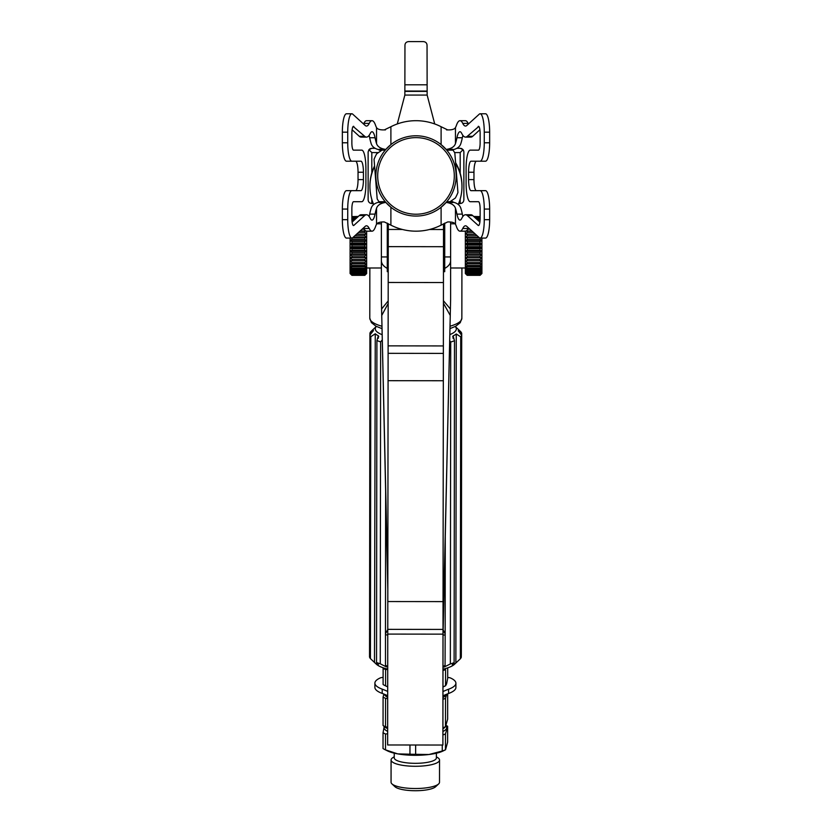 <?xml version="1.0" encoding="UTF-8"?>
<svg xmlns="http://www.w3.org/2000/svg" width="832" height="832" viewBox="0 0 832 832"><rect width="100%" height="100%" fill="white"/><g stroke="black" fill="none" stroke-linecap="round" stroke-linejoin="round"><path stroke-width="1.25" d="M442.967 666.63L445.068 665.34L444.163 667.066L450.351 663.936A46.03 11.918 0.1 0 0 454.116 662.646C452.452 664.269 451.984 665.028 452.733 664.924A42.349 10.962 0.1 0 0 455.874 662.99L454.449 664.331A40.508 10.483 -179.9 0 1 442.967 669.198M456.258 333.954L455.874 662.99L460.346 658.798A46.03 11.918 0.1 0 0 461.302 657.197L461.677 335.275A46.03 11.918 -179.9 0 1 460.72 336.877L456.258 333.954A42.349 10.962 -179.9 0 1 453.118 335.889L452.681 336.794M452.296 664.914L452.733 664.134M449.821 334.62A40.508 10.483 0.1 0 0 456.321 328.973A40.508 10.483 0.1 0 0 455.229 326.508M374.785 327.891L376.376 326.414A40.508 10.483 0.1 0 0 375.305 328.796A40.508 10.483 0.1 0 0 382.179 334.693M455.25 326.498L460.803 331.76A46.03 11.918 -179.9 0 1 461.708 333.372L458.162 330.751L461.677 335.275M382.294 339.882L380.63 341.869A46.03 11.918 -179.9 0 1 376.917 340.548L378.331 335.733A42.349 10.962 -179.9 0 1 375.263 333.778L370.812 336.69A46.03 11.918 -179.9 0 1 369.907 335.078L373.464 330.574L369.938 333.164A46.03 11.918 -179.9 0 1 370.895 331.562L375.357 327.371M442.894 745.035L387.65 744.973L387.67 712.722L387.764 634.088L442.998 634.15L442.894 745.035L443.518 223.818L442.998 634.15M452.826 149.874A45.115 45.115 0 0 1 454.823 152.953L457.943 192.535A45.115 45.115 0 0 1 455.312 198.068L450.008 201.708M379.174 201.989A45.115 45.115 0 0 1 377.177 198.9L374.057 159.318A45.115 45.115 0 0 1 376.688 153.795L381.992 150.145M375.981 179.078A40.144 40.144 0 0 1 412.849 135.907A40.144 40.144 0 0 1 456.019 172.775A40.144 40.144 0 0 1 419.151 215.946A40.144 40.144 0 0 1 375.981 179.078M476.434 190.663A11.045 2.475 90 0 1 473.959 179.608L468.572 179.608L468.572 172.245A11.045 2.475 -90 0 1 471.058 161.2L485.524 161.2A18.408 4.129 -90 0 0 489.653 142.782L484.266 142.782L484.266 132.174A18.408 4.129 90 0 0 480.137 113.766A18.408 4.129 90 0 0 479.315 114.13L466.825 125.466A29.463 6.604 90 0 1 465.504 126.058A29.463 6.604 90 0 1 462.748 123.375A29.463 6.604 -90 0 0 459.992 120.692A29.463 6.604 -90 0 0 456.446 125.289A29.463 6.604 90 0 1 455.458 127.608C454.438 129.272 451.838 130.031 447.668 129.896L441.106 126.724L441.106 144.602L446.368 149.677L452.826 149.271L452.826 150.145L446.774 150.145M441.106 144.602A40.144 40.144 0 0 0 390.894 144.602L385.83 149.448C380.671 148.678 377.572 146.723 376.542 143.593A40.508 9.09 -90 0 1 375.055 137.748A18.408 4.129 90 0 0 372.008 131.737A18.408 4.129 90 0 0 370.282 133.411A40.508 9.09 -90 0 1 366.496 137.103A40.508 9.09 -90 0 1 364.676 136.292L353.184 126.454M385.226 150.145L379.174 150.145L379.174 149.271L385.83 149.448M434.72 123.958L427.149 95.066L427.045 45.282C426.92 43.056 425.693 41.829 423.363 41.6L408.637 41.6C406.297 41.829 405.07 43.056 404.955 45.282L404.851 95.066L397.28 123.958M444.725 267.062A46.03 11.918 -179.9 0 1 443.466 267.311M454.178 172.921A38.303 38.303 0 0 0 412.994 137.748A38.303 38.303 0 0 0 377.822 178.932A38.303 38.303 0 0 0 419.006 214.105A38.303 38.303 0 0 0 454.178 172.921M364.811 245.097L366.652 244.161L366.652 247.634L364.811 246.698L364.811 245.097L351.926 245.097L351.926 246.698L364.811 246.698M481.915 245.898L481.915 247.634L480.074 246.698L480.074 245.097L481.915 244.161L481.915 245.898M384.509 694.314A30.93 8.008 0.1 0 0 387.691 697.382M394.243 753.168L394.233 757.848A21.07 5.45 0.1 0 0 403.468 762.372A21.07 5.45 0.1 0 0 425.173 762.705A21.07 5.45 0.1 0 0 436.384 757.9L436.394 753.22M394.243 756.766L392.933 757.578A24.222 6.271 0.1 0 0 391.082 759.98A24.222 6.271 0.1 0 0 401.69 765.18A24.222 6.271 0.1 0 0 426.639 765.565A24.222 6.271 0.1 0 0 439.535 760.032A24.222 6.271 0.1 0 0 437.694 757.63L436.384 756.818M391.082 759.98L391.061 782.215A24.222 6.271 0.1 0 0 391.945 783.89A24.222 6.271 0.1 0 0 401.658 787.415A24.222 6.271 0.1 0 0 438.62 783.952A24.222 6.271 0.1 0 0 439.504 782.267L439.535 760.032M438.62 783.952L435.604 786.75A21.091 5.46 -179.9 0 1 403.416 789.766A21.091 5.46 -179.9 0 1 394.95 786.708L391.945 783.89M442.915 734.937A34.622 8.954 0.1 0 0 445.474 733.928L447.647 726.305L447.626 742.165L445.546 749.767L443.05 750.994A31.304 8.102 -179.9 0 1 428.948 754.51A31.304 8.102 -179.9 0 1 397.727 753.886A31.304 8.102 -179.9 0 1 387.587 750.932L384.654 749.476A34.622 8.954 -179.9 0 1 383.022 748.54L383.042 732.67A34.622 8.954 0.1 0 0 385.518 734.001L387.66 733.814M445.474 733.928L445.463 749.798A34.622 8.954 -179.9 0 1 442.25 751.015L428.948 754.51L415.636 754.312A34.622 8.954 -179.9 0 1 409.958 754.198L397.727 753.886L385.507 749.871A34.622 8.954 -179.9 0 1 384.654 749.476M447.647 726.305A34.622 8.954 0.1 0 0 446.014 725.369L445.9 725.306M442.26 745.035L442.25 751.015M415.646 745.004L415.636 754.312M409.968 745.004L409.958 754.198M385.518 734.001L385.507 749.871M384.28 726.617A31.304 8.102 0.1 0 0 384.124 727.012L383.042 732.67M442.926 731.505A31.304 8.102 0.1 0 0 446.566 728.27A31.304 8.102 0.1 0 0 445.765 725.764M387.66 731.39A31.304 8.102 -179.9 0 1 384.124 727.012M442.926 727.75A34.622 8.954 0.1 0 0 445.484 726.742L443.674 728.385A32.77 8.486 -179.9 0 1 442.926 728.697M387.66 728.406L386.911 728.27A32.77 8.486 -179.9 0 1 384.914 727.199L383.053 725.494A34.622 8.954 0.1 0 0 385.528 726.825L387.66 727.199M446.68 694.221L445.515 698.287L445.484 726.742L447.658 719.118L447.678 693.826M386.911 728.27L385.528 726.825L385.559 698.36A34.622 8.954 -179.9 0 1 383.084 697.029L383.053 725.494M445.515 698.287A34.622 8.954 -179.9 0 1 442.926 699.306M387.691 698.745L385.559 698.36M383.084 697.029L383.926 694.086M383.188 667.794L383.115 668.294A34.622 8.954 0.1 0 0 385.601 669.625L387.722 669.427M442.957 670.561A34.622 8.954 0.1 0 0 445.557 669.542L445.536 685.766A34.622 8.954 -179.9 0 1 442.946 686.785M447.71 667.846L447.699 678.142L446.618 683.8L445.619 685.734L443.123 686.972A31.304 8.102 -179.9 0 1 442.946 687.055M385.601 669.625L385.58 685.849A34.622 8.954 -179.9 0 1 384.727 685.454A34.622 8.954 -179.9 0 1 383.094 684.518L383.115 668.294M387.702 686.785L385.58 685.849M442.936 697.518A30.93 8.008 0.1 0 0 446.254 694.387M387.702 686.92A31.304 8.102 -179.9 0 1 387.67 686.899L384.727 685.454M481.915 238.087L481.915 244.161L480.074 242.996L480.074 241.415L481.915 240.718L480.074 239.346L480.074 238.087M481.915 247.634L481.915 273.52L480.074 275.34L481.915 273.302L480.074 274.976L481.915 272.646L480.074 274.154L481.915 271.575L480.074 272.886L481.915 270.098L480.074 271.19L481.915 268.247L480.074 269.1L480.074 268.081L481.915 266.032L480.074 266.635L480.074 265.481L481.915 263.505L480.074 263.858L480.074 262.558L481.915 260.697L480.074 260.79L480.074 259.386L481.915 257.66L480.074 257.483L480.074 255.996L481.915 254.436L480.074 253.999L480.074 252.45L481.915 251.077L480.074 250.38L480.074 248.799L481.915 247.634L465.348 247.634L467.189 248.799L467.189 250.38L480.074 250.38M350.085 273.52L351.926 275.34L350.085 273.52L350.085 238.087M480.137 216.622L473.689 216.455M480.137 238.087L485.524 238.087A18.408 4.129 -90 0 0 489.653 219.679L484.266 219.679A18.408 4.129 90 0 1 480.137 238.087A18.408 4.129 90 0 1 479.315 237.723L466.825 226.387A29.463 6.604 -90 0 0 465.504 225.794A29.463 6.604 -90 0 0 462.748 228.488A29.463 6.604 90 0 1 459.992 231.171A29.463 6.604 90 0 1 456.446 226.564A29.463 6.604 -90 0 0 455.458 224.245L455.458 208.26A40.508 9.09 90 0 1 456.945 214.115A18.408 4.129 -90 0 0 459.992 220.116A18.408 4.129 -90 0 0 461.718 218.442A40.508 9.09 90 0 1 465.504 214.75A40.508 9.09 90 0 1 467.324 215.561L478.161 225.399A7.363 1.654 -90 0 0 478.483 225.545A7.363 1.654 -90 0 0 480.137 218.182L480.137 217.693M480.106 219.627L480.126 218.951M467.189 250.38L465.348 251.077L467.189 252.45L467.189 253.999L465.348 254.436L467.189 255.996L467.189 257.483L465.348 257.66L467.189 259.386L467.189 260.79L465.348 260.697L467.189 262.558L467.189 263.858L465.348 263.505L467.189 265.481L467.189 266.635L465.348 266.032L467.189 268.081L467.189 269.1L465.348 268.247L467.189 270.338L467.189 271.19L465.348 270.098L467.189 272.21L467.189 272.886L465.348 271.575L467.189 273.655L465.348 272.646L467.189 274.976L465.348 273.302L467.189 275.34L480.074 275.34L481.915 273.52M358.311 216.455L351.863 216.622M351.926 246.698L350.085 247.634L351.926 248.799L351.926 250.38L350.085 251.077L351.926 252.45L351.926 253.999L350.085 254.436L351.926 255.996L351.926 257.483L350.085 257.66L351.926 259.386L351.926 260.79L350.085 260.697L351.926 262.558L351.926 263.858L350.085 263.505L351.926 265.481L351.926 266.635L350.085 266.032L351.926 268.081L351.926 269.1L350.085 268.247L351.926 270.338L351.926 271.19L350.085 270.098L351.926 272.21L351.926 272.886L350.085 271.575L351.926 273.655L350.085 272.646L351.926 274.976L350.085 273.302L351.926 275.34L364.811 275.34L351.926 275.34M351.926 238.087L351.926 239.346L350.085 240.718L351.926 241.415L351.926 242.996L350.085 244.161L351.926 245.097M351.874 218.951L351.894 219.627M351.863 217.693L351.863 209.071A7.363 1.654 -90 0 1 353.517 201.708L361.774 201.708A18.408 4.129 90 0 0 365.903 183.29L365.903 168.563A18.408 4.129 90 0 0 361.774 150.145L353.517 150.145A7.363 1.654 -90 0 1 351.863 142.782L351.863 133.671A7.363 1.654 -90 0 1 353.517 126.308A7.363 1.654 -90 0 1 353.839 126.454M473.793 216.559L480.074 216.559M480.074 216.819L474.084 216.819M474.417 217.121L480.074 217.121M480.074 217.641L474.989 217.641M475.54 218.14L480.074 218.14M480.074 218.91L476.393 218.91M477.142 219.586L480.074 219.586M480.043 220.605L478.254 220.605M479.201 221.458L479.97 221.458M467.73 229.237L469.955 229.237M465.348 231.098L467.189 231.015L467.189 232.409L473.46 232.409M471.921 231.015L467.189 231.015M467.189 232.409L465.348 234.135L475.363 234.135M467.189 235.799L465.348 237.359L465.348 234.135L467.189 234.312L467.189 235.799L477.194 235.799M475.561 234.312L467.189 234.312M465.348 237.359L467.189 237.796L467.189 239.346L465.348 240.718L465.348 237.359L478.92 237.359M479.409 237.796L467.189 237.796M467.189 239.346L480.074 239.346M465.348 240.718L467.189 241.415L467.189 242.996L465.348 244.161L465.348 240.718L481.915 240.718M480.074 241.415L467.189 241.415M467.189 242.996L480.074 242.996M465.348 244.161L467.189 245.097L467.189 246.698L465.348 247.634L465.348 244.161L481.915 244.161M480.074 245.097L467.189 245.097M467.189 246.698L480.074 246.698M480.074 248.799L467.189 248.799M465.348 273.52L467.189 275.34L465.348 273.52L465.348 251.077L481.915 251.077M480.074 252.45L467.189 252.45M467.189 253.999L480.074 253.999M465.348 254.436L481.915 254.436M480.074 255.996L467.189 255.996M467.189 257.483L480.074 257.483M465.348 257.66L481.915 257.66M480.074 259.386L467.189 259.386M467.189 260.79L480.074 260.79M480.074 262.558L467.189 262.558M467.189 263.858L480.074 263.858M480.074 265.481L467.189 265.481M467.189 266.635L480.074 266.635M480.074 268.081L467.189 268.081M467.189 269.1L480.074 269.1M480.074 270.338L467.189 270.338M467.189 271.19L480.074 271.19M480.074 272.21L467.189 272.21M467.189 272.886L480.074 272.886M480.074 273.655L467.189 273.655M467.189 274.154L480.074 274.154M480.074 274.674L467.189 274.674M467.189 274.976L480.074 274.976M480.074 275.236L467.189 275.236M364.811 275.34L366.652 273.52L364.811 275.34L351.926 275.236M364.811 275.236L366.652 273.302L364.811 274.976L351.926 274.674M351.926 274.976L364.811 274.976M364.811 274.674L366.652 272.646L364.811 274.154L351.926 273.655M351.926 274.154L364.811 274.154M364.811 273.655L366.652 271.575L364.811 272.886L364.811 272.21L351.926 272.21M351.926 272.886L364.811 272.886M364.811 272.21L366.652 270.098L364.811 271.19L364.811 270.338L351.926 270.338M351.926 271.19L364.811 271.19M364.811 270.338L366.652 268.247L364.811 269.1L364.811 268.081L351.926 268.081M351.926 269.1L364.811 269.1M364.811 268.081L366.652 266.032L364.811 266.635L364.811 265.481L351.926 265.481M351.926 266.635L364.811 266.635M364.811 265.481L366.652 263.505L364.811 263.858L364.811 262.558L351.926 262.558M351.926 263.858L364.811 263.858M364.811 262.558L366.652 260.697L364.811 260.79L364.811 259.386L351.926 259.386M351.926 260.79L364.811 260.79M364.811 259.386L366.652 257.66L350.085 257.66M364.811 255.996L366.652 254.436L366.652 257.66L364.811 257.483L364.811 255.996L351.926 255.996M351.926 257.483L364.811 257.483M366.652 254.436L364.811 253.999L364.811 252.45L366.652 251.077L366.652 254.436L350.085 254.436M351.926 253.999L364.811 253.999M364.811 252.45L351.926 252.45M366.652 251.077L364.811 250.38L364.811 248.799L366.652 247.634L366.652 251.077L350.085 251.077M351.926 250.38L364.811 250.38M364.811 248.799L351.926 248.799M366.652 247.634L350.085 247.634M366.652 244.161L364.811 242.996L364.811 241.415L366.652 240.718L366.652 244.161L350.085 244.161M351.926 242.996L364.811 242.996M364.811 241.415L351.926 241.415M366.652 240.718L364.811 239.346L364.811 237.796L366.652 237.359L366.652 240.718L350.085 240.718M351.926 239.346L364.811 239.346M364.811 237.796L352.591 237.796M366.652 237.359L364.811 235.799L364.811 234.312L366.652 234.135L366.652 237.359L353.08 237.359M354.806 235.799L364.811 235.799M364.811 234.312L356.439 234.312M366.652 231.171L366.652 234.135L356.637 234.135M366.652 234.135L364.811 232.409L364.811 231.015L360.079 231.015M358.54 232.409L364.811 232.409M364.811 231.015L366.652 231.098M362.045 229.237L364.27 229.237M352.03 221.458L352.799 221.458M353.746 220.605L351.957 220.605M351.926 219.586L354.858 219.586M355.607 218.91L351.926 218.91M351.926 218.14L356.46 218.14M357.011 217.641L351.926 217.641M351.926 217.121L357.583 217.121M357.916 216.819L351.926 216.819M351.926 216.559L358.207 216.559M465.348 234.135L465.348 231.171M465.348 251.077L465.348 247.634M366.652 257.66L366.652 273.52M443.414 303.17L450.258 315.463L443.009 631.748M387.826 582.546L381.742 315.463L388.17 303.503M456.851 148.304L460.19 148.304L463.05 149.677L463.85 151.538M463.59 150.582L463.32 150.051M460.19 173.264L460.19 152.578L463.05 149.677L461.791 148.678M461.77 148.668L461.011 148.398M463.871 199.867C463.642 202.082 462.415 203.31 460.19 203.549C462.415 203.31 463.642 202.082 463.871 199.867L463.871 151.996M368.129 199.867C368.358 202.082 369.585 203.31 371.81 203.549C369.585 203.31 368.358 202.082 368.129 199.867L368.129 151.996L368.95 149.677L368.129 151.996L368.129 199.867M378.466 152.578L371.81 152.578L368.95 149.677L371.81 148.304L370.219 148.668M370.209 148.678L369.512 149.105M444.725 223.111L444.725 268.414C448.562 266.271 450.528 263.734 450.622 260.79L450.622 299.291L442.998 637.218M450.622 299.291L450.258 315.463M387.816 589.295L381.378 299.291L381.378 260.79C381.472 263.734 383.438 266.271 387.275 268.414L387.275 271.679L388.211 271.679L387.275 271.679M388.17 300.945L381.607 308.994L381.378 299.291M381.742 315.463L381.607 308.994M450.393 308.994L443.414 300.706M450.622 222.071L450.622 260.79M444.725 256.942L450.622 256.942M444.725 271.679L443.456 271.679L444.725 271.679L444.725 268.414M460.19 152.578L454.594 152.578M381.378 260.79L381.378 222.071M387.275 268.414L387.275 256.942L381.378 256.942M387.275 256.942L387.275 223.111M371.81 148.304L375.149 148.304M404.955 91.031L427.045 91.073M459.992 231.171L465.379 231.171A29.463 6.604 -90 0 0 468.135 228.488A29.463 6.604 90 0 1 468.458 227.874M484.266 219.679L484.266 209.071L489.653 209.071A18.408 4.129 -90 0 0 485.524 190.663L480.137 190.663A18.408 4.129 90 0 1 484.266 209.071M489.653 219.679L489.653 209.071M468.572 179.608A11.045 2.475 -90 0 0 471.058 190.663L480.137 190.663M468.572 172.245L473.959 172.245L473.959 179.608M473.959 172.245A11.045 2.475 90 0 1 476.434 161.2M484.266 142.782A18.408 4.129 90 0 1 480.137 161.2M489.653 142.782L489.653 132.174A18.408 4.129 -90 0 0 485.524 113.766L480.137 113.766M459.992 120.692L465.379 120.692A29.463 6.604 90 0 1 468.135 123.375A29.463 6.604 -90 0 0 468.458 123.989M446.17 149.448C451.329 148.678 454.428 146.723 455.458 143.593A40.508 9.09 -90 0 0 456.945 137.748A18.408 4.129 90 0 1 459.992 131.737A18.408 4.129 90 0 1 461.718 133.411A40.508 9.09 -90 0 0 465.504 137.103A40.508 9.09 -90 0 0 467.324 136.292L478.816 126.454M462.904 135.408A18.408 4.129 -90 0 0 462.332 137.748A40.508 9.09 90 0 1 460.834 143.593C459.846 146.838 457.007 148.928 452.338 149.854M479.887 129.771L472.701 136.292A40.508 9.09 90 0 1 470.891 137.103L465.504 137.103M480.137 218.182L480.137 209.071A7.363 1.654 -90 0 0 478.483 201.708L470.226 201.708A18.408 4.129 90 0 1 466.097 183.29L466.097 168.563A18.408 4.129 90 0 1 470.226 150.145L478.483 150.145A7.363 1.654 -90 0 0 480.137 142.782L480.137 133.671A7.363 1.654 -90 0 0 478.483 126.308A7.363 1.654 -90 0 0 478.161 126.454M479.887 222.082L472.701 215.561A40.508 9.09 -90 0 0 470.891 214.75L465.504 214.75M462.904 216.445A18.408 4.129 90 0 1 462.332 214.115A40.508 9.09 -90 0 0 460.834 208.26C459.826 205.005 456.997 202.914 452.338 201.999M369.096 216.445A18.408 4.129 90 0 0 369.668 214.115A40.508 9.09 -90 0 1 371.166 208.26C372.174 205.005 375.003 202.914 379.662 201.999M351.863 238.087L346.476 238.087A18.408 4.129 -90 0 1 342.347 219.679L347.734 219.679A18.408 4.129 90 0 0 351.863 238.087A18.408 4.129 90 0 0 352.685 237.723L365.175 226.387A29.463 6.604 -90 0 1 366.496 225.794A29.463 6.604 -90 0 1 369.252 228.488A29.463 6.604 90 0 0 372.008 231.171A29.463 6.604 90 0 0 375.554 226.564A29.463 6.604 -90 0 1 376.542 224.245L376.542 208.26A40.508 9.09 90 0 0 375.055 214.115A18.408 4.129 -90 0 1 372.008 220.116A18.408 4.129 -90 0 1 370.282 218.442A40.508 9.09 90 0 0 366.496 214.75A40.508 9.09 90 0 0 364.676 215.561L353.839 225.399A7.363 1.654 -90 0 1 353.517 225.545A7.363 1.654 -90 0 1 351.863 218.182M352.113 222.082L359.299 215.561A40.508 9.09 -90 0 1 361.109 214.75L366.496 214.75M352.113 129.771L359.299 136.292A40.508 9.09 90 0 0 361.109 137.103L366.496 137.103M347.734 142.782A18.408 4.129 90 0 0 351.863 161.2L346.476 161.2A18.408 4.129 -90 0 1 342.347 142.782L347.734 142.782L347.734 132.174A18.408 4.129 90 0 1 351.863 113.766A18.408 4.129 90 0 1 352.685 114.13L365.175 125.466A29.463 6.604 90 0 0 366.496 126.058A29.463 6.604 90 0 0 369.252 123.375A29.463 6.604 -90 0 1 372.008 120.692L366.621 120.692A29.463 6.604 90 0 0 363.865 123.375A29.463 6.604 -90 0 1 363.542 123.989M372.008 120.692A29.463 6.604 -90 0 1 375.554 125.289A29.463 6.604 90 0 0 376.542 127.608C377.562 129.272 380.162 130.031 384.332 129.896L390.894 126.724L390.894 144.602M342.347 142.782L342.347 132.174A18.408 4.129 -90 0 1 346.476 113.766L351.863 113.766M363.428 172.245L358.041 172.245L358.041 179.608L363.428 179.608L363.428 172.245A11.045 2.475 -90 0 0 360.942 161.2L351.863 161.2M358.041 172.245A11.045 2.475 90 0 0 355.566 161.2M363.428 179.608A11.045 2.475 -90 0 1 360.942 190.663L351.863 190.663A18.408 4.129 90 0 0 347.734 209.071L342.347 209.071A18.408 4.129 -90 0 1 346.476 190.663L351.863 190.663M355.566 190.663A11.045 2.475 90 0 0 358.041 179.608M347.734 219.679L347.734 209.071M342.347 219.679L342.347 209.071M372.008 231.171L366.621 231.171A29.463 6.604 -90 0 1 363.865 228.488A29.463 6.604 90 0 0 363.542 227.874M369.096 135.408A18.408 4.129 -90 0 1 369.668 137.748A40.508 9.09 90 0 0 371.166 143.593C372.154 146.838 374.993 148.928 379.662 149.854M460.19 199.056L460.19 203.549L458.619 203.549M373.266 203.549L371.81 203.549L371.81 199.41M388.222 267.228A46.03 11.918 -179.9 0 1 387.275 267.041M376.542 208.26C377.572 205.14 380.661 203.185 385.83 202.405L379.174 202.582L379.174 201.708L385.226 201.708M455.458 208.26C454.428 205.14 451.339 203.185 446.17 202.405L441.106 207.251L441.106 225.139A55.234 55.234 0 0 1 390.894 225.139L384.332 221.957C380.172 221.822 377.572 222.581 376.542 224.245M390.894 225.139L390.894 207.251L385.83 202.405M441.106 225.139L447.668 221.957C451.828 221.822 454.428 222.581 455.458 224.245M446.17 202.405L452.826 202.582L452.826 201.708L446.774 201.708M441.106 126.724A55.234 55.234 0 0 0 390.894 126.724M443.477 257.67A38.667 10.005 0.1 0 0 444.725 257.327M444.725 243.984A38.667 10.005 0.1 0 0 443.498 243.651M388.253 243.599A38.667 10.005 0.1 0 0 387.275 243.87M387.275 257.327A38.667 10.005 0.1 0 0 388.232 257.587M458.234 204.464A46.03 45.469 0.1 0 0 461.978 186.628A46.03 45.469 0.1 0 0 455.655 163.509L455.624 163.155M373.682 204.526A46.03 45.469 0.1 0 1 369.918 186.389L369.918 185.692A46.03 45.469 0.1 0 1 374.577 165.88M369.918 186.389A46.03 45.469 0.1 0 1 374.618 166.473M443.009 629.418L387.774 629.356L387.764 634.088M443.352 345.935L388.118 345.862L387.774 629.356M388.107 353.33L443.342 353.392M388.118 345.862L388.201 282.464L443.435 282.537M443.487 246.709L388.253 246.636L388.201 282.464M388.253 246.636L388.274 229.445L402.397 229.466M388.284 223.714L388.274 229.445M455.593 162.708A46.03 45.469 0.1 0 1 461.978 185.931L461.978 186.628M387.702 691.454A92.061 23.826 0.1 0 0 382.2 689.146A40.508 10.483 -179.9 0 1 374.889 683.124A40.508 10.483 -179.9 0 1 380.328 677.893A3.682 0.957 -179.9 0 1 383.105 677.425M447.699 677.498A3.682 0.957 -179.9 0 1 450.486 677.976A40.508 10.483 -179.9 0 1 455.905 683.218A40.508 10.483 -179.9 0 1 448.573 689.229A92.061 23.826 0.1 0 0 442.936 691.59M387.691 695.729A92.061 23.826 0.1 0 0 382.2 693.42A40.508 10.483 -179.9 0 1 374.889 687.398L374.889 683.124M455.905 683.218L455.905 687.492A40.508 10.483 -179.9 0 1 448.562 693.493A92.061 23.826 0.1 0 0 442.936 695.854M387.774 629.418L385.476 633.776L385.497 665.215L386.422 666.952L380.255 663.79A46.03 11.918 0.1 0 1 376.542 662.47L376.917 340.548M385.642 488.623L385.476 633.776M445.276 535.194L445.162 633.901L443.05 629.71M378.758 336.617L378.331 335.733L378.331 338.26M453.118 338.489L453.118 335.889L454.49 340.725A46.03 11.918 -179.9 0 1 450.726 342.025L449.686 340.652M450.726 342.025L450.351 663.936M454.49 340.725L454.116 662.646M460.72 336.877L460.346 658.798M461.708 333.372L461.334 655.283M369.938 333.164L369.938 335.046M369.907 335.078L369.533 656.999A46.03 11.918 0.1 0 0 370.427 658.601L374.878 662.813A42.349 10.962 0.1 0 0 377.946 664.768L378.373 664.768M370.812 336.69L370.427 658.601M387.722 669.094A40.508 10.483 -179.9 0 1 376.397 664.238L374.494 662.47L375.263 333.778M377.946 664.009L377.946 664.768C378.685 664.872 378.206 664.113 376.542 662.47M380.63 341.869L380.255 663.79M445.068 665.34L445.162 633.901M387.722 666.588L385.497 665.215M450.008 326.227A46.03 11.918 0.1 0 0 461.854 318.271L460.231 322.702L455.666 326.29L449.956 328.619M371.81 172.9L371.81 152.578M404.955 84.791L427.045 84.791M468.135 228.488L462.748 228.488M484.266 132.174L489.653 132.174M468.135 123.375L462.748 123.375M462.332 137.748L456.945 137.748M472.701 136.292L467.324 136.292M478.816 225.399L478.161 225.399M472.701 215.561L467.324 215.561M462.332 214.115L456.945 214.115M455.458 143.593L455.458 127.608M369.668 214.115L375.055 214.115M359.299 215.561L364.676 215.561M353.184 225.399L353.839 225.399M359.299 136.292L364.676 136.292M363.865 123.375L369.252 123.375M347.734 132.174L342.347 132.174M363.865 228.488L369.252 228.488M369.668 137.748L375.055 137.748M376.542 143.593L376.542 127.608M382.044 328.661L375.96 326.196L371.384 322.577L369.793 318.157A46.03 11.918 0.1 0 0 381.992 326.258M404.955 91.385L427.045 91.385M404.851 95.066L427.149 95.066M387.806 601.546L443.04 601.609M388.076 380.682L443.31 380.744M429.478 229.497L443.518 229.518M382.2 689.146L382.2 693.42M448.573 689.229L448.562 693.493M385.528 634.899L387.764 634.899M442.998 635.024L445.11 635.024M461.854 318.271L461.916 267.998M381.378 223.798L376.844 223.798M450.622 223.798L455.156 223.798M450.622 267.998L465.348 267.998M381.378 267.998L366.652 267.998M446.534 129.896L447.668 129.896M385.466 129.896L384.332 129.896M369.793 318.157L369.855 267.998"/></g></svg>
